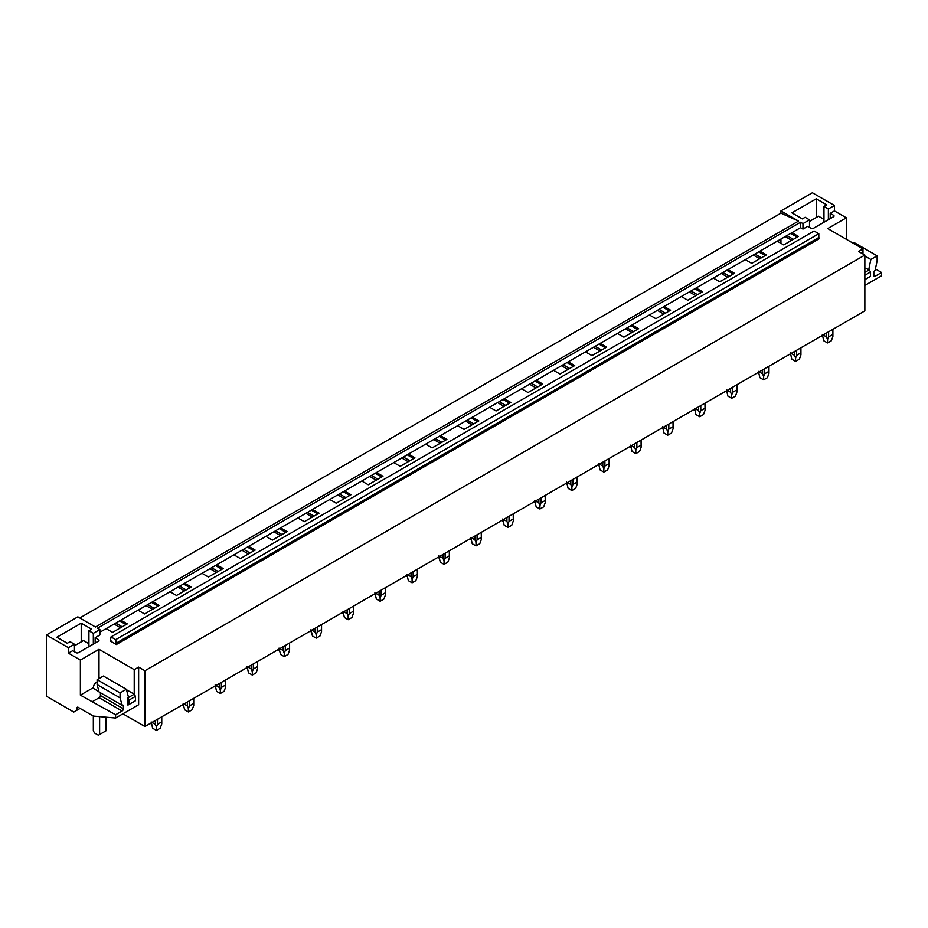 <?xml version="1.0" encoding="UTF-8"?>
<svg xmlns="http://www.w3.org/2000/svg" width="928" height="928" viewBox="0 0 928 928"><rect width="100%" height="100%" fill="white"/><g stroke="black" fill="none" stroke-linecap="round" stroke-linejoin="round"><path stroke-width="1.39" d="M846.371 239.32L846.371 217.813L834.423 210.911L834.423 205.471L812.394 192.757L780.947 210.911L780.947 213.162L798.556 221.084L95.468 627.003L77.859 616.842L46.4 634.996L46.4 696.232L73.788 712.054L76.931 710.233L76.931 708.052A1.775 1.032 60 0 1 77.302 707.24A1.775 1.032 60 0 1 78.196 707.333L93.357 716.08L115.606 718.028L138.632 704.735L138.632 667.104L134.224 669.645L98.994 649.31L80.376 660.063L68.417 653.161L68.417 647.709L46.4 634.996M780.947 213.162L79.808 617.967M74.46 651.781L74.46 644.229L68.417 647.709M74.46 644.229L70.052 641.677L67.315 643.266L56.875 637.234L81.223 623.175L91.663 629.207L88.926 630.785L93.334 633.325L99.876 629.555L97.486 628.175L800.574 222.244L800.574 227.696L99.876 632.235M834.423 205.471L828.379 208.951L823.971 206.41L826.709 204.833L816.269 198.801L791.92 212.86L802.36 218.892L805.098 217.303L809.506 219.855L802.964 223.625L800.574 222.244M798.556 221.084L780.947 210.911M111.012 640.703L110.386 641.062L116.36 644.519L115.722 639.647L111.012 636.921L110.386 641.062M115.722 639.647L818.821 233.728L814.1 231.002L111.012 636.921M818.821 233.728L818.821 237.498L115.722 643.429M116.36 644.519L819.447 238.589L818.821 237.498M120.826 620.148L127.298 623.883L112.578 632.386L106.105 628.639M99.876 629.555L99.876 634.996L95.155 637.722L98.496 639.647A1.775 1.032 180 0 1 99.006 640.378A1.775 1.032 180 0 1 98.496 641.097L98.496 639.647M68.417 653.161L72.639 650.725L75.968 652.651A1.775 1.032 180 0 0 78.486 652.651L98.496 641.097M122.902 713.818L144.919 726.531L864.861 310.868L864.861 255.084L144.919 670.735L138.632 667.104M864.861 255.084L858.574 251.453L862.982 248.901L827.753 228.566L846.371 217.813M834.423 210.911L830.2 213.347L833.541 215.273A1.775 1.032 180 0 1 834.063 216.004A1.775 1.032 180 0 1 833.541 216.723L833.541 215.273M800.574 227.696L802.964 229.077L807.685 226.351L811.014 228.276A1.775 1.032 180 0 0 813.531 228.276L833.541 216.723M791.955 232.673L798.428 236.408L783.708 244.911L777.235 241.176M759.997 251.117L766.47 254.864L751.75 263.366L745.277 259.62M728.039 269.572L734.512 273.319L719.792 281.81L713.319 278.075M696.081 288.028L702.554 291.763L687.834 300.266L681.361 296.519M664.123 306.472L670.596 310.219L655.876 318.71L649.403 314.975M632.165 324.928L638.638 328.663L623.918 337.166L617.433 333.43M600.196 343.372L606.68 347.118L591.96 355.621L585.475 351.874M568.238 361.827L574.722 365.574L560.002 374.065L553.517 370.33M536.28 380.283L542.764 384.018L528.044 392.521L521.559 388.774M504.322 398.727L510.806 402.474L496.086 410.976L489.601 407.23M472.364 417.182L478.848 420.918L464.128 429.42L457.643 425.685M440.406 435.638L446.89 439.373L432.17 447.876L425.685 444.129M408.448 454.082L414.932 457.829L400.212 466.32L393.727 462.585M376.49 472.538L382.974 476.273L368.254 484.776L361.769 481.029M344.532 490.982L351.016 494.728L336.296 503.231L329.811 499.484M312.574 509.437L319.058 513.172L304.338 521.675L297.853 517.94M280.616 527.893L287.1 531.628L272.38 540.131L265.895 536.384M248.658 546.337L255.142 550.084L240.422 558.575L233.937 554.84M216.7 564.792L223.184 568.528L208.452 577.03L201.979 573.295M184.742 583.236L191.214 586.983L176.494 595.486L170.021 591.739M152.784 601.692L159.256 605.439L144.536 613.93L138.063 610.195M144.919 726.531L144.919 670.735M790.691 233.392L797.175 237.139M786.874 235.608L793.359 239.343M785.216 236.559L791.7 240.294M758.733 251.848L765.217 255.594M754.916 254.052L761.401 257.798M753.258 255.003L759.742 258.75M726.775 270.303L733.259 274.038M722.958 272.507L729.443 276.242M721.3 273.458L727.784 277.205M694.817 288.747L701.301 292.494M691 290.951L697.485 294.698M689.342 291.914L695.826 295.649M662.859 307.203L669.343 310.938M659.042 309.407L665.515 313.142M657.384 310.358L663.868 314.105M630.901 325.647L637.385 329.394M627.084 327.862L633.557 331.598M625.426 328.814L631.91 332.549M598.943 344.102L605.427 347.849M595.126 346.306L601.599 350.053M593.468 347.269L599.952 351.004M566.985 362.558L573.469 366.293M563.168 364.762L569.641 368.497M561.51 365.713L567.994 369.46M535.027 381.002L541.511 384.749M531.21 383.206L537.683 386.953M529.552 384.169L536.036 387.904M503.069 399.458L509.542 403.193M499.252 401.662L505.725 405.408M497.594 402.613L504.078 406.36M471.111 417.913L477.584 421.648M467.294 420.117L473.767 423.852M465.636 421.068L472.12 424.804M439.153 436.357L445.626 440.104M435.336 438.561L441.809 442.308M433.678 439.524L440.162 443.259M407.195 454.813L413.668 458.548M403.378 457.017L409.851 460.752M401.72 457.968L408.204 461.715M375.237 473.257L381.71 477.004M371.409 475.461L377.893 479.208M369.762 476.424L376.234 480.159M343.279 491.712L349.752 495.459M339.451 493.916L345.935 497.663M337.804 494.868L344.276 498.614M311.321 510.168L317.794 513.903M307.493 512.372L313.977 516.107M305.846 513.323L312.318 517.07M279.363 528.612L285.836 532.359M275.535 530.816L282.019 534.563M273.888 531.779L280.36 535.514M247.405 547.068L253.878 550.803M243.577 549.272L250.061 553.007M241.93 550.223L248.402 553.97M215.435 565.512L221.92 569.258M211.619 567.727L218.103 571.462M209.972 568.678L216.444 572.414M183.477 583.967L189.962 587.714M179.661 586.171L186.145 589.918M178.014 587.122L184.486 590.869M151.519 602.423L158.004 606.158M147.703 604.627L154.187 608.362M146.056 605.578L152.528 609.325M114.086 624.034L120.57 627.769M780.947 239.03L780.947 243.31M119.561 620.867L126.046 624.614M115.745 623.071L122.229 626.818M864.861 268.006L869.269 269.828L864.861 272.368M875.464 268.969L881.6 272.519L875.092 276.277A1.775 1.032 120 0 1 874.199 276.358A1.775 1.032 120 0 1 873.828 275.546L873.828 272.646A1.775 1.032 120 0 1 875.092 270.466L877.134 260.78L877.134 255.838L854.166 242.591L853.099 243.206M864.861 256.035L870.835 259.48L868.643 270.187M877.134 255.838L870.835 259.48M802.964 229.077L802.964 223.625M881.6 272.519L881.6 275.79L864.861 285.441M862.982 253.994L862.982 248.901M823.971 222.244L823.971 206.41M828.379 219.704L828.379 208.951M830.2 218.648L830.2 213.347M816.269 217.512L816.269 198.801M809.506 227.406L809.506 219.855M129.189 704.375L135.476 700.744L135.476 696.383L134.224 694.202L127.936 697.833L127.936 705.094L129.189 704.375L129.189 700.014L127.936 697.833L128.563 697.473L126.37 689.295L120.072 692.926L120.072 697.868L122.113 705.187A1.775 1.032 -60 0 1 123.006 705.106A1.775 1.032 -60 0 1 123.366 705.918L123.366 708.818A1.775 1.032 -60 0 1 122.113 710.999L115.606 714.757L115.606 718.028M93.38 687.636L80.376 695.142L115.606 714.757M123.366 708.818L100.41 695.559A1.775 1.032 120 0 1 99.145 697.74L92.638 701.498M100.41 695.559L100.41 692.74M122.044 705.234L99.076 691.975L97.104 684.609L97.104 679.679L120.072 692.926M126.37 689.295L103.402 676.036L97.104 679.679M97.104 684.609L120.072 697.868M80.086 708.424L76.931 710.233M98.994 678.588L98.994 649.31M80.376 695.142L80.376 660.063M97.104 682.219A13.34 7.702 60 0 0 96.094 682.648A13.34 7.702 60 0 0 93.334 688.39L98.994 691.662M126.486 689.736L134.224 694.202L134.224 669.645M81.223 641.886L81.223 623.175M88.926 646.619L88.926 630.785M93.334 644.078L93.334 633.325M95.155 643.023L95.155 637.722M864.861 279.63L870.522 276.37L870.522 272.008L864.861 275.28M870.522 272.008L869.269 269.828M135.476 696.383L129.189 700.014M105.908 717.182L105.908 730.893L99.621 734.524L99.621 716.636M93.334 716.068L93.334 730.893L94.586 733.062L98.368 735.243L99.621 734.524M809.506 221.409L818.531 216.201L823.971 219.344M74.46 645.784L83.485 640.575L88.926 643.719M832.787 329.394L832.892 336.47L831.326 340.762L827.556 342.942L823.774 340.762L822.324 334.474M823.159 334.95L826.5 336.876L827.556 339.555L828.611 336.876L828.611 331.806M826.5 333.024L826.5 336.876M832.787 334.474L828.611 336.876M827.556 342.942L827.556 339.555M800.829 347.838L800.934 354.925L799.368 359.206L795.598 361.386L791.816 359.206L790.366 352.918M791.201 353.406L794.53 355.331L795.598 357.999L796.653 355.331L796.653 350.25M794.53 351.48L794.53 355.331M800.829 352.918L796.653 355.331M795.598 361.386L795.598 357.999M768.871 366.293L768.976 373.369L767.41 377.661L763.64 379.842L759.858 377.661L758.408 371.374M759.243 371.85L762.572 373.787L763.64 376.455L764.695 373.787L764.695 368.706M762.572 369.924L762.572 373.787M768.871 371.374L764.695 373.787M763.64 379.842L763.64 376.455M736.913 384.749L737.018 391.825L735.452 396.117L731.682 398.298L727.9 396.117L726.45 389.818M727.285 390.305L730.614 392.231L731.682 394.91L732.737 392.231L732.737 387.15M730.614 388.38L730.614 392.231M736.913 389.818L732.737 392.231M731.682 398.298L731.682 394.91M704.955 403.193L705.06 410.28L703.494 414.561L699.724 416.742L695.942 414.561L694.492 408.274M695.327 408.761L698.656 410.686L699.724 413.354L700.779 410.686L700.779 405.606M698.656 406.824L698.656 410.686M704.955 408.274L700.779 410.686M699.724 416.742L699.724 413.354M672.997 421.648L673.102 428.724L671.536 433.016L667.766 435.197L663.984 433.016L662.534 426.729M663.358 427.205L666.698 429.13L667.766 431.81L668.821 429.13L668.821 424.061M666.698 425.279L666.698 429.13M672.997 426.729L668.821 429.13M667.766 435.197L667.766 431.81M641.039 440.104L641.144 447.18L639.578 451.472L635.808 453.641L632.026 451.472L630.576 445.173M631.4 445.66L634.74 447.586L635.808 450.266L636.863 447.586L636.863 442.505M634.74 443.735L634.74 447.586M641.039 445.173L636.863 447.586M635.808 453.641L635.808 450.266M609.081 458.548L609.186 465.624L607.62 469.916L603.838 472.097L600.068 469.916L598.606 463.629M599.442 464.104L602.782 466.042L603.838 468.71L604.905 466.042L604.905 460.961M602.782 462.179L602.782 466.042M609.081 463.629L604.905 466.042M603.838 472.097L603.838 468.71M577.112 477.004L577.228 484.08L575.662 488.372L571.88 490.552L568.11 488.372L566.648 482.084M567.484 482.56L570.824 484.486L571.88 487.165L572.947 484.486L572.947 479.405M570.824 480.634L570.824 484.486M577.112 482.084L572.947 484.486M571.88 490.552L571.88 487.165M545.154 495.448L545.27 502.535L543.704 506.816L539.922 508.996L536.152 506.816L534.69 500.528M535.526 501.016L538.866 502.941L539.922 505.609L540.989 502.941L540.989 497.86M538.866 499.078L538.866 502.941M545.154 500.528L540.989 502.941M539.922 508.996L539.922 505.609M513.196 513.903L513.312 520.979L511.746 525.271L507.964 527.452L504.194 525.271L502.732 518.984M503.568 519.46L506.908 521.385L507.964 524.065L509.031 521.385L509.031 516.316M506.908 517.534L506.908 521.385M513.196 518.984L509.031 521.385M507.964 527.452L507.964 524.065M481.238 532.359L481.342 539.435L479.788 543.727L476.006 545.896L472.236 543.727L470.774 537.428M471.61 537.915L474.95 539.841L476.006 542.52L477.073 539.841L477.073 534.76M474.95 535.99L474.95 539.841M481.238 537.428L477.073 539.841M476.006 545.896L476.006 542.52M449.28 550.803L449.384 557.89L447.83 562.171L444.048 564.352L440.278 562.171L438.816 555.884M439.652 556.359L442.992 558.296L444.048 560.964L445.115 558.296L445.115 553.216M442.992 554.434L442.992 558.296M449.28 555.884L445.115 558.296M444.048 564.352L444.048 560.964M417.322 569.258L417.426 576.334L415.872 580.626L412.09 582.807L408.32 580.626L406.858 574.339M407.694 574.815L411.034 576.74L412.09 579.42L413.157 576.74L413.157 571.671M411.034 572.889L411.034 576.74M417.322 574.339L413.157 576.74M412.09 582.807L412.09 579.42M385.364 587.702L385.468 594.79L383.914 599.07L380.132 601.251L376.362 599.07L374.9 592.783M375.736 593.27L379.076 595.196L380.132 597.864L381.188 595.196L381.188 590.115M379.076 591.345L379.076 595.196M385.364 592.783L381.188 595.196M380.132 601.251L380.132 597.864M353.406 606.158L353.51 613.234L351.956 617.526L348.174 619.707L344.404 617.526L342.942 611.239M343.778 611.714L347.118 613.64L348.174 616.32L349.23 613.64L349.23 608.571M347.118 609.789L347.118 613.64M353.406 611.239L349.23 613.64M348.174 619.707L348.174 616.32M321.448 624.614L321.552 631.69L319.986 635.982L316.216 638.151L312.446 635.982L310.984 629.683M311.82 630.17L315.16 632.096L316.216 634.775L317.272 632.096L317.272 627.015M315.16 628.244L315.16 632.096M321.448 629.683L317.272 632.096M316.216 638.151L316.216 634.775M289.49 643.058L289.594 650.145L288.028 654.426L284.258 656.606L280.488 654.426L279.026 648.138M279.862 648.626L283.202 650.551L284.258 653.219L285.314 650.551L285.314 645.47M283.202 646.688L283.202 650.551M289.49 648.138L285.314 650.551M284.258 656.606L284.258 653.219M257.532 661.513L257.636 668.589L256.07 672.881L252.3 675.062L248.53 672.881L247.068 666.594M247.904 667.07L251.244 668.995L252.3 671.675L253.356 668.995L253.356 663.926M251.244 665.144L251.244 668.995M257.532 666.594L253.356 668.995M252.3 675.062L252.3 671.675M225.574 679.957L225.678 687.045L224.112 691.325L220.342 693.506L216.572 691.325L215.11 685.038M215.946 685.525L219.286 687.451L220.342 690.13L221.398 687.451L221.398 682.37M219.286 683.6L219.286 687.451M225.574 685.038L221.398 687.451M220.342 693.506L220.342 690.13M193.616 698.413L193.72 705.489L192.154 709.781L188.384 711.962L184.602 709.781L183.152 703.494M183.988 703.969L187.328 705.906L188.384 708.574L189.44 705.906L189.44 700.826M187.328 702.044L187.328 705.906M193.616 703.494L189.44 705.906M188.384 711.962L188.384 708.574M161.658 716.868L161.762 723.944L160.196 728.236L156.426 730.417L152.644 728.236L151.194 721.938M152.03 722.425L155.37 724.35L156.426 727.03L157.482 724.35L157.482 719.27M155.37 720.499L155.37 724.35M161.658 721.938L157.482 724.35M156.426 730.417L156.426 727.03M873.828 275.546L875.092 276.277M99.145 697.74L122.113 710.999M122.113 705.187L123.366 705.918M76.931 708.052L78.196 707.333M96.094 682.648L97.104 682.057M822.22 336.47L822.22 335.495M832.892 336.47L832.892 329.336M790.262 354.925L790.262 353.951M800.934 354.925L800.934 347.78M758.304 373.369L758.304 372.395M768.976 373.369L768.976 366.235M726.346 391.825L726.346 390.85M737.018 391.825L737.018 384.679M694.376 410.28L694.376 409.294M705.06 410.28L705.06 403.135M662.418 428.724L662.418 427.75M673.102 428.724L673.102 421.59M630.46 447.18L630.46 446.206M641.144 447.18L641.144 440.034M598.502 465.624L598.502 464.65M609.186 465.624L609.186 458.49M566.544 484.08L566.544 483.105M577.228 484.08L577.228 476.934M534.586 502.535L534.586 501.549M545.27 502.535L545.27 495.39M502.628 520.979L502.628 520.005M513.312 520.979L513.312 513.845M470.67 539.435L470.67 538.46M481.342 539.435L481.342 532.289M438.712 557.89L438.712 556.904M449.384 557.89L449.384 550.745M406.754 576.334L406.754 575.36M417.426 576.334L417.426 569.2M374.796 594.79L374.796 593.816M385.468 594.79L385.468 587.644M342.838 613.234L342.838 612.26M353.51 613.234L353.51 606.1M310.88 631.69L310.88 630.715M321.552 631.69L321.552 624.544M278.922 650.145L278.922 649.159M289.594 650.145L289.594 643M246.964 668.589L246.964 667.615M257.636 668.589L257.636 661.455M215.006 687.045L215.006 686.07M225.678 687.045L225.678 679.899M183.048 705.489L183.048 704.514M193.72 705.489L193.72 698.355M151.09 723.944L151.09 722.97M161.762 723.944L161.762 716.799"/></g></svg>
